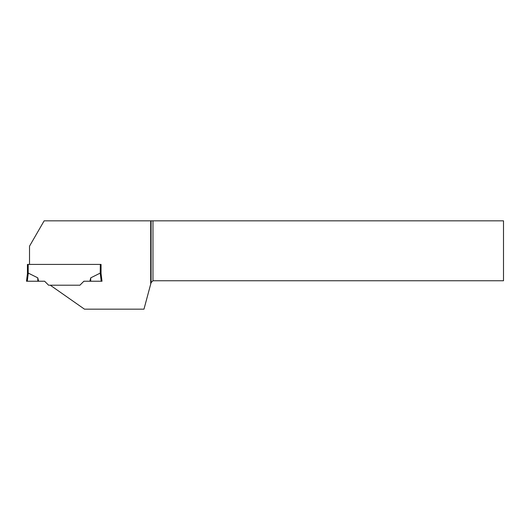 <?xml version="1.0" encoding="UTF-8"?>
<svg xmlns="http://www.w3.org/2000/svg" width="530" height="530" viewBox="0 0 530 530"><rect width="100%" height="100%" fill="white"/><g stroke="black" fill="none" stroke-linecap="round" stroke-linejoin="round"><path stroke-width="0.79" d="M27.441 273.546L27.441 264.417L101.058 264.417L101.058 273.546L100.216 273.109L90.736 277.839L89.868 281.231L83.886 281.231L79.904 285.213L48.601 285.213L44.619 281.231L27.288 281.231L28.289 273.109L37.769 277.839L38.637 281.231M100.302 264.417L100.216 273.109L101.217 281.231L102.005 281.231L101.058 273.546M37.769 277.839L37.829 281.231L26.5 281.231L27.447 273.54L28.196 273.122L28.196 264.417M89.868 281.231L101.217 281.231M90.736 277.839L90.676 281.231M26.5 281.231L27.288 281.231M150.706 220.831L150.706 284.067L151.083 282.649L152.971 280.761L503.5 280.761L503.5 220.831L44.149 220.831L29.521 246.165L29.521 264.417M150.706 284.067L143.974 309.169L84.489 309.169L50.277 285.213M84.667 281.231A1.888 1.888 0 0 0 83.329 281.788M152.971 220.831L152.971 280.761M151.083 220.831L151.083 282.649"/></g></svg>
